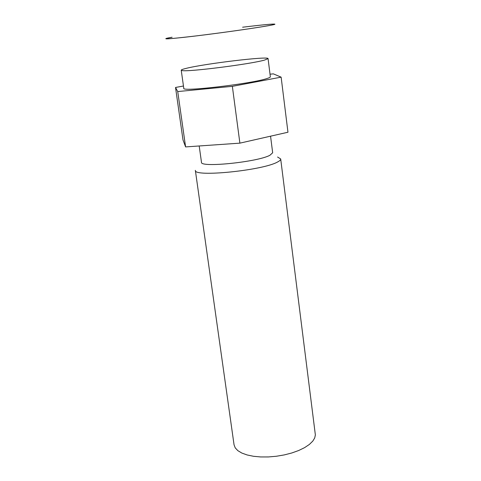 <?xml version="1.0" encoding="UTF-8"?>
<svg xmlns="http://www.w3.org/2000/svg" width="481" height="481" viewBox="0 0 481 481"><rect width="100%" height="100%" fill="white"/><g stroke="black" fill="none" stroke-linecap="round" stroke-linejoin="round"><path stroke-width="0.72" d="M186.075 68.392C204.329 63.708 269.077 55.928 268.067 58.616L264.604 60.065C250.823 64.105 188.089 72.078 182.173 70.575L181.229 70.202C181.217 69.787 182.834 69.186 186.075 68.392M181.229 70.202L183.784 88.342C181.271 92.009 251.587 83.784 266.943 78.541C269.264 77.814 270.4 77.231 270.352 76.792L268.067 58.616M183.459 86.015L175.523 87.464L177.73 91.558L232.353 86.339L281.132 77.152L273.364 73.864L270.027 74.194M177.73 91.558L185.6 146.915L182.984 139.875L175.523 87.464M281.132 77.152L287.963 132.233L239.887 143.146L185.6 146.915M270.556 136.183L272.667 152.784L269.907 155.279C257.389 162.103 199.892 167.899 201.479 162.283L199.194 145.971M277.585 157.016L280.694 158.964C280.802 159.86 279.738 160.876 277.501 162.025C262.788 170.496 193.368 177.399 195.352 170.352L234.049 444.787L235.233 447.877L237.861 450.673L241.871 453.072L247.138 454.966L253.475 456.283L260.642 456.95L268.374 456.944L276.359 456.259L284.283 454.912L291.823 452.97L298.683 450.511L304.599 447.631L309.361 444.45L312.8 441.101L314.694 437.987L315.362 434.932L280.694 158.964M232.353 86.339L239.887 143.146M242.616 27.219C262.758 24.784 273.509 23.767 274.861 24.176C275.787 24.892 240.656 30.321 205.471 34.758C173.665 38.835 155.483 40.103 172.084 37.235C158.989 39.749 166.841 39.328 195.653 35.973C230.73 31.782 277.026 24.838 274.861 24.176C273.509 23.767 262.758 24.784 242.616 27.219"/></g></svg>
